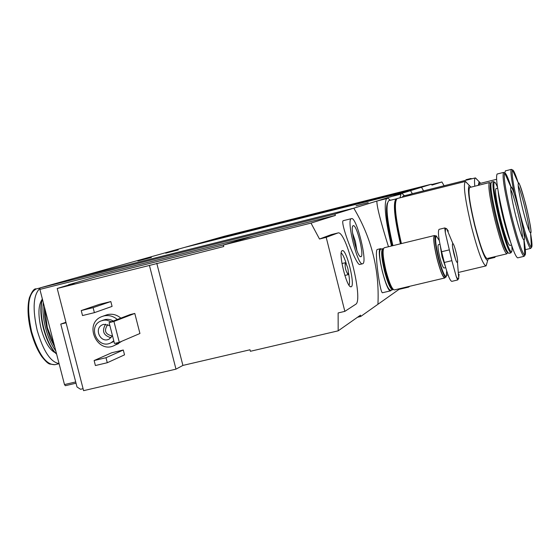 <?xml version="1.0" encoding="UTF-8"?>
<svg xmlns="http://www.w3.org/2000/svg" width="560" height="560" viewBox="0 0 560 560"><rect width="100%" height="100%" fill="white"/><g stroke="black" fill="none" stroke-linecap="round" stroke-linejoin="round"><path stroke-width="0.84" d="M400.015 197.813L401.016 194.124L391.909 196.406L378.371 200.592L387.961 198.184L390.306 200.249M401.016 194.124L393.246 195.993L410.543 190.652L412.349 193.697L410.543 190.652L421.491 187.271L205.562 241.528L75.831 277.858L353.794 208.18C371.525 237.937 379.575 269.969 377.93 304.29L360.661 316.512L357.525 317.247M402.304 193.725L404.418 195.685M409.78 286.272L408.653 287.091L399 289.38L377.93 304.29C379.575 269.969 371.525 237.937 353.794 208.18L334.873 214.025L335.398 215.425L310.996 223.09L319.501 239.015L326.2 237.356L344.848 311.367L355.684 304.304C363.874 300.671 346.059 229.278 337.876 232.981L326.2 237.356M408.653 287.091L407.694 286.769M391.475 246.001C385.448 220.311 383.789 204.526 386.505 198.639L376.866 201.054C376.726 206.262 380.597 221.487 388.479 246.729M386.505 198.639L387.961 198.184M151.361 257.488L137.83 261.002L151.361 257.488M178.276 249.907L165.669 253.176L178.276 249.907M376.866 201.054L353.794 208.18L75.831 277.858L40.04 287.889L39.886 289.394L335.398 215.425M391.363 290.087L390.726 290.794C386.554 293.265 375.844 249.683 380.387 248.717L377.251 249.48C374.227 250.313 380.128 294.777 382.662 292.698L390.663 290.808M184.408 247.45L410.543 190.652L184.408 247.45M368.214 202.643L356.062 205.793L368.214 202.643M380.506 248.675L381.444 249.004M54.481 345.863L47.327 327.649L44.653 307.839M54.831 347.207L50.337 338.401L46.802 327.74L44.688 316.568L44.261 306.327M55.755 350.784C51.541 345.219 48.153 337.645 45.598 328.069C43.183 318.437 42.42 309.939 43.295 302.575M56.602 354.067C51.331 348.901 47.068 340.382 43.827 328.503C40.894 316.505 40.404 306.656 42.357 298.942M56.637 354.186C51.212 349.342 46.816 340.802 43.456 328.566C40.453 316.197 40.061 306.243 42.294 298.704M59.066 363.58C50.575 362.173 43.274 351.092 37.177 330.351C32.34 308.651 33.285 294.63 39.998 288.302M68.215 285.285L68.502 284.767L71.533 284.011M223.51 244.958L95.683 276.927L68.502 284.767M83.083 388.696L80.563 389.284L77.007 386.988L60.767 324.093L65.933 322.273M360.661 316.512L360.493 315.161L338.17 330.841L250.39 351.288L250.005 349.776L182.903 365.421L175.98 369.145L149.436 265.44L57.211 288.47L73.633 283.486M149.436 265.44L223.755 246.526L223.37 245.007L310.996 223.09M57.211 288.47L83.587 390.663L175.98 369.145M351.47 218.624C356.496 216.3 368.06 263.249 362.586 263.767C357.693 266.469 345.982 219.17 351.414 218.645L343.357 220.647C339.262 220.871 356.496 266.483 359.786 264.446L362.53 263.781M338.17 330.841L338.135 312.949L344.848 311.367M337.876 232.981L331.282 234.626L319.501 239.015M103.019 316.169L107.45 314.615C112.371 313.565 116.837 314.734 120.841 318.129M121.772 341.271L116.445 344.526M111.755 352.751L123.284 350.014L124.53 354.858L107.289 362.726L95.403 365.54L94.122 360.542L111.755 352.751M99.309 304.381L110.831 301.553L112.077 306.404L94.395 312.655L82.523 315.56L81.235 310.555L99.309 304.381M130.151 314.573L134.792 313.439L139.937 333.494L119.294 342.328L114.478 343.476L109.109 322.616L130.151 314.573M223.37 245.007L253.939 235.816M76.027 383.201L65.331 385.707L64.491 384.573L39.886 289.394M75.705 381.948L64.491 384.573M334.873 214.025L40.04 287.889M113.778 340.774L111.139 342.699C98.028 350.084 86.961 326.515 100.94 320.971L103.957 320.138L106.477 320.124L111.286 321.783M112.476 335.72L109.214 339.066C100.625 343.798 93.429 328.468 102.494 324.772L103.747 324.338L109.879 325.619M102.074 320.544L105.371 319.473L107.87 319.312L110.971 319.914L113.288 321.02M113.939 341.397L111.608 342.503M118.503 342.517L114.982 345.149C97.706 355.082 83.055 323.862 101.612 316.68L103.817 315.945C108.773 314.888 113.267 316.064 117.299 319.487M111.034 337.75C103.418 335.524 101.612 330.988 105.616 324.142M112.35 335.972C105.161 334.418 103.642 330.603 107.793 324.534M94.122 360.542L106.001 357.728L123.284 350.014M106.001 357.728L107.289 362.726M81.235 310.555L93.107 307.643L110.831 301.553M93.107 307.643L94.395 312.655M353.185 225.687C356.713 223.706 364.924 257.726 360.675 256.725C357.21 257.243 349.776 227.073 353.052 225.764L353.185 225.687M352.583 233.093L355.425 241.591L356.839 250.439M109.109 322.616L113.925 321.447L134.792 313.439M113.925 321.447L119.294 342.328M182.903 365.421L156.772 263.256M342.188 250.684C346.416 248.017 355.915 287.189 350.938 286.783C346.724 288.078 337.876 251.79 342.146 250.698L342.188 250.684M345.226 262.752L345.261 262.738C347.69 266.294 348.656 270.27 348.166 274.652C345.786 271.222 344.806 267.253 345.226 262.752M341.215 252.903C342.818 254.387 344.526 258.069 346.346 263.949M348.558 273.077C349.636 279.139 349.804 283.199 349.055 285.25M60.767 324.093L66.073 322.798M72.037 284.179L74.207 283.549M70.861 284.522L73.115 283.556M423.612 190.876L421.491 187.271L431.312 184.24L224.588 236.194L205.562 241.528L421.491 187.271L423.612 190.876M431.312 184.24L431.977 185.094L441.924 181.972L444.094 185.745M431.571 184.576L441.924 181.972M459.074 274.253L458.535 278.775L457.59 278.593L456.267 276.668L451.85 260.659L445.34 232.82C445.235 229.425 445.676 228.053 446.656 228.711L448.315 231.077M456.428 261.534L457.037 262.311C456.484 262.22 455.441 259.399 453.922 253.841C452.361 247.114 452.011 243.677 452.872 243.53C454.447 244.195 458.535 261.009 457.478 262.472C456.743 262.899 455.553 260.022 453.915 253.841C452.571 247.877 452.116 244.566 452.557 243.908L452.389 244.839M452.872 243.53L446.656 228.711L444.738 227.969L445.34 232.82M456.267 276.668L457.667 279.972L458.752 278.453L457.478 262.472M444.885 227.92L439.075 229.341C437.703 231.161 438.557 238.623 441.623 251.734L444.297 262.465C447.461 274.477 449.96 280.777 451.787 281.365L457.667 279.972M445.69 267.652L444.066 268.037C443.009 267.694 441.588 264.131 439.803 257.355C438.074 249.963 437.598 245.742 438.389 244.685L439.957 244.307M446.684 270.956L446.236 276.654C444.43 276.409 441.931 270.221 438.725 258.097C435.645 244.881 434.854 237.524 436.359 236.033L439.278 240.569M446.299 276.612L445.865 277.158C443.996 276.577 441.469 270.263 438.298 258.223C435.225 245.091 434.392 237.601 435.799 235.76L436.478 236.04M445.809 277.172L444.647 277.445C442.771 276.864 440.244 270.55 437.073 258.517C434 245.385 433.174 237.902 434.588 236.054L435.799 235.76M445.263 277.298L444.78 277.977C442.848 277.382 440.258 270.907 437.003 258.559C433.853 245.091 433.006 237.412 434.455 235.529L435.246 235.9M444.724 277.991L394.373 289.926C392.077 289.429 389.284 283.052 386.001 270.809C382.914 257.439 382.291 249.76 384.146 247.786L434.455 235.529M393.337 289.513C391.062 288.071 388.472 281.862 385.56 270.886C382.718 258.748 382.018 251.321 383.46 248.612M392.707 289.114C390.488 287.714 387.954 281.666 385.119 270.963C382.347 259.119 381.668 251.888 383.082 249.256M393.12 289.422L392.686 289.772C390.432 289.282 387.709 283.073 384.503 271.138C381.493 258.104 380.898 250.621 382.711 248.696L383.306 248.794M392.623 289.786L390.6 290.262C388.332 289.779 385.602 283.577 382.396 271.649C379.386 258.615 378.798 251.132 380.632 249.2L382.711 248.696M471.835 178.787L470.834 178.5L470.911 179.018M470.834 178.5L466.053 179.704L465.731 180.32M467.516 183.596L465.311 181.461L397.152 198.534C393.855 202.104 395.269 217.091 401.394 243.495L401.415 243.579M465.311 181.461C463.078 184.786 465.108 199.78 471.387 226.436C477.904 251.426 482.762 264.586 485.982 265.909L486.899 263.151M471.009 187.159L469.322 185.479C467.215 187.985 469 201.306 474.677 225.442C480.585 248.073 484.918 259.756 487.683 260.484L488.369 258.237M490.21 183.029L489.433 182.56L469.707 187.481C467.88 190.309 469.602 202.916 474.887 225.309C480.354 246.302 484.421 257.383 487.102 258.538L506.8 253.841M489.412 182.567C487.851 185.332 489.727 197.939 495.04 220.395C500.486 241.465 504.427 252.609 506.856 253.827L507.297 253.127M490.952 182.812L490.651 183.316C489.167 186.067 491.001 198.324 496.153 220.08C501.431 240.499 505.246 251.335 507.605 252.595L506.87 253.827M494.228 182.007L493.472 181.552L491.407 182.07C489.888 184.884 491.785 197.491 497.091 219.891C502.523 240.919 506.443 252.07 508.851 253.358L510.86 252.875M497.525 187.348C496.076 183.736 495.012 181.979 494.354 182.084L493.465 181.559C491.953 184.31 493.857 196.917 499.184 219.387C504.623 240.464 508.536 251.629 510.916 252.861L511.336 252.189M494.354 182.084C492.87 184.751 494.746 197.113 499.968 219.163C505.309 239.855 509.138 250.796 511.462 251.986C512.064 251.706 512.183 249.669 511.819 245.854M497.658 188.188L495.964 188.608C494.774 190.827 496.3 200.879 500.542 218.757C504.868 235.536 507.983 244.44 509.88 245.455L511.546 245.056M511.063 186.984C507.941 177.373 505.82 172.718 504.693 173.019C503.321 176.624 505.659 191.135 511.707 216.559C517.832 240.415 522.2 253.323 524.818 255.276L524.125 256.326C521.514 254.863 517.013 241.71 510.622 216.853C504.336 190.379 501.991 175.56 503.587 172.403L497.133 174.02C495.432 177.198 497.721 192.017 503.993 218.47C510.391 243.299 514.948 256.424 517.65 257.866L524.062 256.34M515.522 215.019C519.421 230.237 522.214 238.553 523.901 239.967C527.338 241.241 513.324 183.974 510.944 187.026C510.132 189.49 511.658 198.821 515.522 215.019M387.359 203.168C385.294 209.3 386.89 223.475 392.14 245.686L392.175 245.833M396.704 198.772L388.878 200.606C385.455 204.204 386.792 219.191 392.903 245.56L392.924 245.644M396.179 198.779C392.861 202.349 394.268 217.336 400.4 243.74L400.421 243.824M395.71 200.998C393.68 206.962 395.318 221.172 400.617 243.621L400.659 243.761M477.183 179.69L475.342 177.912L411.019 194.033L410.018 195.307M493.85 256.935L494.823 257.439L495.39 256.564M475.342 177.912C474.467 178.206 474.292 180.971 474.796 186.214M480.641 183.295L479.115 181.699L478.317 185.332M496.559 179.319L479.486 183.582L478.863 185.199M514.29 193.753C511.21 178.514 510.258 170.387 511.427 169.365L505.344 170.891L504.791 172.977M522.781 209.405C526.449 223.769 529.046 231.623 530.572 232.974C533.638 234.192 520.457 180.348 518.371 183.127C517.671 185.402 519.141 194.159 522.781 209.405M410.599 194.278L403.207 195.993L402.164 197.274M410.102 194.264L409.094 195.538M54.929 352.576C49.378 349.636 44.786 341.761 41.167 328.958C37.947 315.042 38.234 305.27 42.007 299.628M31.605 331.709C26.467 307.734 28.014 293.468 36.253 288.918C34.3 288.267 32.011 291.221 29.379 297.773C27.153 306.796 27.699 318.15 31.031 331.821C33.754 341.621 37.275 349.79 41.594 356.335C45.269 361.046 47.992 363.622 49.77 364.049L54.887 364.7C46.032 364.91 38.276 353.906 31.605 331.709M48.895 363.349C41.629 358.806 35.679 348.299 31.045 331.814C26.859 313.887 27.076 300.895 31.689 292.852M331.282 234.626L337.743 233.023M452.606 247.219L455.539 259.329M445.389 266.588L442.064 256.809L440.244 245.707M441.623 251.734L449.176 249.914M444.297 262.465L451.85 260.659M498.183 191.373C498.659 197.372 500.339 206.283 503.216 218.099C505.953 228.97 508.396 236.929 510.545 241.983M524.713 253.505L524.503 249.977M507.164 178.563L505.197 174.153M523.901 239.967L524.818 255.276C525.917 254.912 525.644 249.802 523.999 239.953M522.438 237.748C523.089 231.693 514.059 194.726 510.692 189.658M523.327 229.915C527.03 242.186 529.508 248.339 530.775 248.374L531.44 247.387C532.392 247.072 532.112 242.452 530.607 233.513M518.217 182.791C515.375 173.964 513.464 169.687 512.477 169.939C511.301 173.271 513.555 186.893 519.253 210.798C525.021 233.31 529.081 245.504 531.44 247.387L530.572 232.974M529.158 230.685C529.48 224.56 521.297 191.086 518.189 185.801M40.033 287.973L36.253 288.918M59.094 363.699L54.887 364.7M111.139 342.699L113.141 341.852M114.982 345.149L118.538 343.623M102.494 324.772L103.292 324.471M359.828 256.193L360.675 256.725M352.583 226.562L353.052 225.764M345.261 262.738L341.964 263.536M348.166 274.652L344.848 275.45M350.308 286.587L350.938 286.783M341.754 251.083L342.146 250.698M436.359 236.033L435.897 235.746M446.236 276.654L445.949 277.116M446.768 275.219L448.035 274.918M458.934 272.328L485.905 265.93M469.322 185.479L465.444 181.44M487.683 260.484L486.108 265.853M490.658 183.302L489.433 182.56M507.605 252.595L508.025 252.854M511.462 251.986L510.923 252.861M503.587 172.403L504.693 173.019L510.944 187.026M522.977 238.854L524.083 239.715C525.168 239.47 523.607 230.097 519.393 211.596C515.459 196.476 512.736 188.321 511.217 187.145L510.657 188.405M488.292 259L494.76 257.46M479.115 181.699L475.454 177.898M495.152 256.62L494.928 257.39M525.336 249.669L530.726 248.388M511.427 169.365L512.477 169.939L518.371 183.127M529.746 231.945L530.726 232.743C531.909 233.765 529.242 217.651 525.035 201.789C520.786 187.306 518.637 181.125 518.602 183.239L518.126 184.394"/></g></svg>
